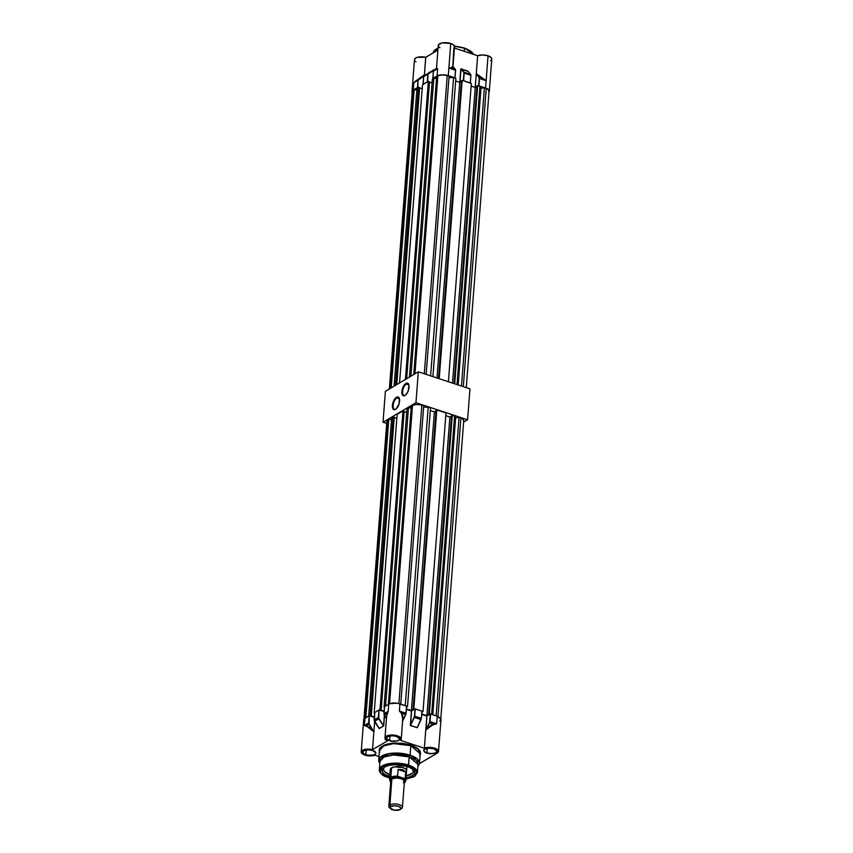 <?xml version="1.0" encoding="UTF-8"?>
<svg xmlns="http://www.w3.org/2000/svg" width="853" height="853" viewBox="0 0 853 853"><rect width="100%" height="100%" fill="white"/><g stroke="black" fill="none" stroke-linecap="round" stroke-linejoin="round"><path stroke-width="1.28" d="M399.428 398.714A6.142 2.847 -71.7 0 0 396.89 397.903L396.474 397.263A6.685 3.103 108.3 0 1 399.332 398.426A6.685 3.103 108.3 0 1 395.76 409.237A6.685 3.103 108.3 0 1 395.536 409.376L395.984 409.077A6.142 2.847 108.3 0 1 394.534 409.301A6.142 2.847 108.3 0 1 393.372 404.013A6.142 2.847 108.3 0 1 396.89 397.903A6.142 2.847 108.3 0 1 398.394 397.647A6.142 2.847 108.3 0 1 399.428 398.714L396.89 397.903L399.428 398.746M408.875 384.863A6.142 2.847 -71.7 0 0 406.337 384.053L405.921 383.402A6.685 3.103 108.3 0 1 408.779 384.564A6.685 3.103 108.3 0 1 405.207 395.376A6.685 3.103 108.3 0 1 404.983 395.525L405.431 395.216A6.142 2.847 108.3 0 1 403.991 395.44A6.142 2.847 108.3 0 1 402.819 390.162A6.142 2.847 108.3 0 1 406.337 384.053A6.142 2.847 108.3 0 1 407.841 383.786A6.142 2.847 108.3 0 1 408.875 384.863L406.337 384.053L408.875 384.884M469.96 388.861L418.333 371.801L385.407 391.303L383.029 422.224L386.718 423.44L383.029 422.224L385.407 391.303L418.333 371.801L415.955 402.712L383.029 422.224L415.955 402.712L418.333 371.801L469.96 388.861L467.583 419.772L415.955 402.712L467.583 419.772L469.96 388.861M463.616 422.118L467.583 419.772L463.616 422.118M405.921 383.402L403.853 385.609L402.317 389.107L401.848 392.732L402.584 395.248L404.301 395.824L405.697 394.992L408.171 391.069L408.95 385.183L407.83 383.242L405.921 383.402L406.337 384.053A6.142 2.847 -71.7 0 0 402.616 391.538A6.142 2.847 -71.7 0 0 405.452 395.195L404.983 395.525A6.685 3.103 108.3 0 1 401.87 391.591A6.685 3.103 108.3 0 1 405.921 383.402M396.474 397.263L394.406 399.46L392.87 402.968L392.401 406.582L393.137 409.109L394.854 409.675L396.25 408.854L399.14 403.682L399.247 398.191L397.807 396.912L396.474 397.263L396.89 397.903A6.142 2.847 -71.7 0 0 393.169 405.399A6.142 2.847 -71.7 0 0 396.005 409.056L395.536 409.376A6.685 3.103 108.3 0 1 392.423 405.442A6.685 3.103 108.3 0 1 396.474 397.263M433.121 52.886L438.058 48.152A20.461 8.519 -175.6 0 0 433.121 52.886L438.069 47.96M455.054 46.105L464.373 47.96L473.532 54.379A20.461 8.519 -175.6 0 0 464.469 48.216L464.224 51.308L464.469 48.216A20.461 8.519 -175.6 0 0 454.468 46.254L464.469 48.216L454.404 46.041M436.651 48.77L435.851 49.303M489.323 91.186L491.797 59.028A8.146 3.391 -175.6 0 0 488.044 55.818L485.57 87.966A8.146 3.391 4.4 0 1 489.323 91.186A8.146 3.391 4.4 0 1 489.025 91.975M452.73 67.526L451.205 67.835L452.794 66.321L453.881 47.885M450.693 67.824L448.87 68.059L450.693 67.824M452.943 67.046L454.51 46.712A8.146 3.391 -175.6 0 0 450.757 43.503L448.87 68.059L450.757 43.503L453.615 44.985L454.51 46.776M476.262 73.657L475.206 87.464L476.891 86.494L475.238 87.475L452.485 383.082L475.238 87.475L471.144 86.121L475.238 87.475L476.273 73.667L479.279 77.996L478.65 85.833L485.57 87.966L486.125 80.704L479.311 77.559L476.88 74.19L483.523 78.945L479.311 77.559L476.294 73.635L477.648 55.744L454.404 48.067L477.648 55.744L476.273 73.635L483.544 78.881L476.262 73.721L486.125 80.704L483.523 78.945L486.125 80.704L488.044 55.818L491.115 57.514L491.797 58.857M436.608 68.56L437.621 68.709L436.48 68.539L437.621 68.709L433.377 71.215L433.004 78.615L439.252 75.16L443.741 74.829L448.283 75.65L448.87 68.059L452.207 67.909L452.868 66.459L451.258 67.92L448.87 68.059L455.513 70.255L454.884 77.986L455.513 70.255A1.77 0.821 -71.7 0 0 455.299 69.264L452.986 66.598L455.299 69.264L451.258 67.92L455.299 69.264A1.77 0.821 108.3 0 1 455.513 70.255L454.926 77.847L448.283 75.65L454.99 77.9L455.577 70.309L452.719 66.278M412.191 92.55L412.553 90.61L417.842 87.592L418.066 80.278A1.77 1.386 -120.6 0 1 418.567 79.308L424.399 74.829L413.833 82.794L415.88 80.843L413.833 82.794L418.066 80.278L413.833 82.794L415.294 81.27L424.399 74.829L424.357 75.554L418.066 80.278L417.512 87.55L413.279 90.066L413.833 82.794L413.279 90.066A8.146 3.391 4.4 0 0 411.999 91.697A8.146 3.391 4.4 0 0 412.18 92.529M423.227 84.404L427.62 81.803L428.057 74.168L427.481 81.76L423.045 84.276L423.632 76.685L427.875 74.168L427.289 81.76L427.875 74.168A1.77 1.386 -120.6 0 1 428.43 73.155L434.113 70.074L428.057 74.168A1.642 1.279 -120.6 0 1 428.579 73.23L424.186 75.672L428.43 73.155A1.77 1.386 59.4 0 0 427.875 74.168L423.632 76.685A1.77 1.386 -120.6 0 1 424.186 75.672A1.77 1.386 59.4 0 0 423.632 76.685L423.227 84.404M467.902 71.194L460.791 68.976L437.003 377.964L459.746 82.357L455.651 81.003L459.746 82.357L460.791 68.976L463.968 72.58L463.318 80.768L470.312 82.976L470.835 75.32L470.259 82.912L463.605 80.715L464.181 73.123L470.835 75.32A1.77 0.821 -71.7 0 0 470.632 74.328L467.721 70.991L460.791 68.976L467.902 71.321M476.294 73.635L479.141 77.634A1.642 0.757 108.3 0 1 479.301 78.508L478.736 85.78L479.482 78.508A1.77 0.821 -71.7 0 0 479.311 77.559A1.77 0.821 108.3 0 1 479.482 78.508L486.125 80.704L479.482 78.508L478.928 85.78L487.863 89.032L489.323 91.004L488.769 92.273M417.352 57.322L425.69 57.29A8.018 3.337 -175.6 0 0 415.55 58.153M415.976 61.853A8.146 3.391 4.4 0 1 414.515 59.39A8.146 3.391 4.4 0 1 425.754 57.364L437.909 50.05L425.711 57.279L424.41 74.84L425.754 57.364A8.146 3.391 -175.6 0 0 414.462 59.667L411.999 91.697M439.913 47.736L439.114 47.15M438.57 46.52L438.57 44.655L442.153 42.917L450.757 43.503A8.146 3.391 -175.6 0 0 442.59 42.842A8.146 3.391 -175.6 0 0 438.261 45.465L436.48 68.549M477.648 55.744L482.585 54.965L488.044 55.818A8.146 3.391 -175.6 0 0 477.648 55.744M491.243 60.126L490.528 60.67M467.86 71.247L461.068 68.784L463.979 72.132L470.632 74.328L463.979 72.132A1.77 0.821 108.3 0 1 464.181 73.123L470.835 75.32L470.312 82.965L470.877 75.395M460.983 68.965L459.959 82.229L460.983 68.965L463.808 72.206A1.642 0.757 108.3 0 1 464 73.123L463.414 80.715L464.181 73.123A1.77 0.821 -71.7 0 0 463.979 72.132L460.983 68.965M436.768 68.251L433.868 70.245A1.77 1.386 59.4 0 0 433.377 71.215L432.823 78.487L437.056 75.981L437.621 68.709L437.056 75.981A8.146 3.391 4.4 0 1 448.283 75.65L448.87 68.059L455.577 70.309M432.802 78.508L433.356 71.247L437.621 68.709L433.868 70.245L436.501 68.293L433.868 70.255L436.501 68.293M415.88 80.907L423.376 75.736L415.88 80.907M470.835 75.32L470.632 74.328A1.77 0.821 108.3 0 1 470.835 75.32M470.888 75.341A1.642 0.757 -71.7 0 0 470.792 74.659M470.707 74.424L467.721 70.991L470.675 74.36M455.555 70.277A1.642 0.757 -71.7 0 0 455.47 69.594M429.837 72.004L423.61 76.706L423.024 84.298M433.356 71.247L433.868 70.245A1.77 1.386 -120.6 0 0 433.377 71.215L433.377 71.279M418.066 80.278L418.258 80.278A1.642 1.279 -120.6 0 1 418.716 79.382L418.567 79.308A1.77 1.386 59.4 0 0 418.066 80.278M423.376 75.736L418.567 79.308L423.376 75.736M434.145 69.669L428.43 73.155L434.145 69.669M465.877 48.546L470.952 51.351M471.752 52.065L464.277 47.971M395.302 766.74A8.189 3.412 -175.6 0 0 402.062 767.252M390.279 769.641L391.559 767.817L395.163 766.751L402.829 767.487A8.189 3.412 4.4 0 1 406.604 770.717L406.604 770.707M413.097 769.662L413.225 772.125L412.425 773.255L406.199 775.953A15.045 6.259 -175.6 0 0 413.023 769.523M389.544 776.774L389.757 776.283L384.948 774.641L382.389 772.029L382.251 769.363L384.564 767.028L388.968 765.376L394.8 764.683L407.116 766.367A16.367 6.813 4.4 0 1 413.684 770.216A16.367 6.813 4.4 0 1 406.039 778.085L412.095 776.123L414.409 773.788L414.654 772.466L411.711 768.51L407.116 766.367A16.367 6.813 4.4 0 0 383.37 767.892A16.367 6.813 4.4 0 0 389.544 776.774A16.367 6.813 4.4 0 0 389.714 776.827L389.544 776.774M388.115 777.264L388.307 777.51C380.289 775.377 378.391 771.677 382.613 766.378C392.892 763.083 401.475 762.838 408.352 765.631L409.237 756.846A19.097 7.954 -175.6 0 1 418.034 764.384L409.237 756.846L410.069 755.182L410.805 745.661L410.069 755.182L389.331 753.562L379.862 757.603L379.82 763.264A20.461 8.519 4.4 0 1 378.689 760.108A20.461 8.519 4.4 0 1 389.565 753.519A20.461 8.519 4.4 0 1 410.069 755.182L409.237 756.846A19.097 7.954 -175.6 0 0 390.109 755.3A19.097 7.954 -175.6 0 0 379.958 761.452L379.318 769.737A19.097 7.954 4.4 0 1 389.469 763.584A19.097 7.954 4.4 0 1 408.608 765.13L409.237 756.846L393.244 754.958L383.903 757.091L379.958 761.452M379.713 752.719L379.095 749.787L380.086 747.793L383.829 745.202L387.55 743.976L393.99 743.059L402.221 743.283L408.619 744.445L411.05 745.159L410.805 745.661A20.461 8.519 -175.6 0 0 390.301 743.997A20.461 8.519 -175.6 0 0 379.425 750.587L378.689 760.108M399.513 739.242A6.483 2.698 4.4 0 1 389.64 740.521L389.981 735.968L389.64 740.521A6.483 2.698 4.4 0 1 386.654 737.962C385.108 737.792 390.397 734.401 396.613 736.491L399.567 738.954A6.483 2.698 4.4 0 1 396.123 741.044A6.483 2.698 4.4 0 1 389.64 740.521L389.554 740.692C391.996 741.673 395.035 741.588 398.671 740.425C400.164 738.549 399.492 737.237 396.656 736.48L396.656 736.48C394.214 735.499 391.175 735.585 387.539 736.747C386.046 738.623 386.718 739.935 389.554 740.692L389.64 740.521A6.483 2.698 4.4 0 1 386.708 737.685M436.8 751.557A6.483 2.698 4.4 0 1 426.916 752.836L427.268 748.284L426.916 752.836A6.483 2.698 4.4 0 1 423.93 750.288C422.384 750.118 427.684 746.727 433.9 748.806L433.932 748.806C431.49 747.814 428.451 747.9 424.826 749.062C423.333 750.939 424.005 752.25 426.841 753.007C429.283 753.999 432.311 753.903 435.947 752.741C437.44 750.864 436.768 749.552 433.932 748.806L436.907 750.907L436.651 752.165L434.902 753.199L429.635 753.594L424.762 751.983L423.856 750.896L424.122 749.638L428.526 748.134L433.932 748.806L436.853 751.28A6.483 2.698 4.4 0 1 433.409 753.359A6.483 2.698 4.4 0 1 426.916 752.836A6.483 2.698 4.4 0 1 423.994 750M375.736 753.327A6.483 2.698 4.4 0 1 365.852 754.606L366.204 750.054L365.852 754.606A6.483 2.698 4.4 0 1 362.866 752.047C361.32 751.877 366.619 748.486 372.836 750.576L375.789 753.039A6.483 2.698 4.4 0 1 372.345 755.129A6.483 2.698 4.4 0 1 365.852 754.606L365.766 754.777C368.208 755.758 371.247 755.673 374.883 754.51C376.376 752.634 375.704 751.322 372.868 750.565L372.868 750.565C370.426 749.584 367.387 749.67 363.751 750.832C362.258 752.709 362.93 754.02 365.766 754.777L365.852 754.606A6.483 2.698 4.4 0 1 362.92 751.77M421.403 718.375L421.915 711.103L421.361 718.343L414.707 716.147L414.366 717.405L421.019 719.601A1.77 0.821 -71.7 0 0 421.361 718.343L417.16 727.716L421.361 718.343A1.77 0.821 108.3 0 1 421.019 719.601L417.192 727.62L410.538 725.423L414.366 717.405L421.019 719.601L417.384 727.353M433.655 724.24L429.613 722.907L426.5 728.974L431.789 724.805L436.651 723.749L430.008 721.563L429.613 722.907L433.676 724.357L426.628 729.091L429.454 722.811L425.775 729.987L429.613 722.907L430.594 713.972L429.454 722.811L430.402 713.972L426.831 716.083L424.367 748.113A8.146 3.391 4.4 0 1 434.763 748.188A8.146 3.391 4.4 0 1 438.517 751.408L440.99 719.378L437.237 716.157L436.651 723.749L433.676 724.357L436.651 723.749L430.008 721.563L430.594 713.972L437.237 716.157L436.651 723.749L429.987 725.935L425.764 730.019L433.655 724.24M402.477 721.275L402.84 716.637L401.475 713.151L405.687 714.537L402.637 720.945L406.039 713.289L399.396 711.093L401.475 713.151L405.761 714.526L406.593 706.039L406.039 713.289L399.396 711.093L401.411 713.225L399.396 711.093L399.95 703.842L399.396 711.093L401.475 713.151C402.957 715.091 403.288 717.81 402.477 721.275M384.266 715.145L386.931 713.566L388.168 711.413L383.925 713.929L386.452 718.727L384.245 715.166L386.931 713.566L386.718 716.093M375.299 755.3C367.995 756.76 363.293 755.63 361.203 751.919A8.146 3.391 4.4 0 1 372.494 749.616L374.648 721.649L373.859 731.799L369.498 727.374L366.246 725.818L368.944 724.229L373.849 731.81L368.613 722.992L364.38 725.498L366.246 725.818L368.944 724.229L372.846 730.861L366.246 725.924L364.38 725.498L366.246 725.818L373.849 731.81L368.613 722.992L369.104 724.122L369.178 715.742L368.613 722.992L369.36 715.742L374.307 717.373L369.264 715.72L364.935 718.258L364.38 725.498L368.613 722.992L369.178 715.742L364.22 718.802L363.666 720.071L364.348 721.414M421.915 711.103L415.08 708.907L414.515 716.157L410.538 725.423L414.366 717.405L415.262 708.907L414.707 716.147L421.361 718.343L421.915 711.103L415.166 708.886L411.583 710.975L410.496 725.082L414.409 716.744L415.08 708.907L411.583 710.975L410.538 725.423L417.192 727.62M421.979 711.157L421.297 719.015M379.18 728.579L383.722 725.892L379.18 728.579L374.478 721.393L379.254 728.409L383.722 725.892L384.511 715.635L383.722 725.892L384.34 715.368L383.583 725.85L378.369 717.544A1.77 1.386 59.4 0 0 378.743 718.866L378.956 709.952L378.369 717.544L379.137 709.952L384.085 711.583L378.956 709.952L378.369 717.544L374.126 720.06L374.499 721.382L378.743 718.866A1.77 1.386 -120.6 0 1 378.369 717.544L374.115 720.113L374.712 712.468L378.956 709.952L374.691 712.49M379.254 728.409L383.583 725.85L378.743 718.866L374.499 721.382L374.712 712.468M374.168 720.145L379.212 728.419M426.105 729.56L426.831 716.083L421.734 714.398L426.831 716.083L430.594 713.972L438.485 716.659L440.99 719.196M402.627 721.105L406.092 713.343L406.636 706.124L399.95 703.842C395.525 702.627 391.783 702.733 388.723 704.173L384.479 706.679L383.925 713.929L384.468 706.7M406.636 706.124L396.997 703.171L389.704 703.704L388.723 704.173L388.168 711.413L386.74 715.219L388.168 711.413L388.723 704.173L384.479 706.679M406.092 713.343L406.593 706.039M386.686 715.667L388.168 711.413L383.967 714.004M402.392 721.297L402.787 718.898L401.411 713.225L402.787 718.908L401.241 739.082A8.146 3.391 -175.6 0 0 397.487 735.872A8.146 3.391 4.4 0 1 401.241 739.082A8.146 3.391 -175.6 0 1 400.601 740.265L400.59 740.308M386.452 718.78L383.925 713.929M410.506 725.519L411.583 710.975L406.401 709.333L411.391 710.986L410.357 725.359L417.16 727.716L410.506 725.519M386.75 714.857L384.98 737.834A8.146 3.391 4.4 0 1 389.32 735.211A8.146 3.391 4.4 0 1 397.487 735.872L397.402 736.043C400.771 737.312 401.795 738.751 400.473 740.351L424.474 748.273L434.689 748.358C438.474 749.862 439.295 751.45 437.131 753.135L419.441 763.595L437.205 753.124L438.378 751.376L437.674 749.99L434.763 748.188L432.204 747.761L424.474 748.273L400.473 740.351L400.729 738.069L397.487 735.872A8.146 3.391 -175.6 0 0 385.044 737.514M439.711 721.02L440.436 720.465M362.045 753.594L362.045 753.594A8.146 3.391 -175.6 0 1 361.235 751.717A8.146 3.391 -175.6 0 1 372.494 749.616L373.859 731.842L369.434 727.492L364.38 725.498L364.935 718.258L363.677 719.889M437.44 752.932A8.146 3.391 -175.6 0 0 438.527 751.365A8.146 3.391 -175.6 0 0 434.763 748.188A8.146 3.391 -175.6 0 0 424.367 748.113L425.764 730.019M387.657 740.639L387.72 740.713C379.585 738.495 391.602 732.844 397.402 736.043L391.143 735.222L386.793 736.128L385.108 738.09L387.688 740.724L384.98 737.834M372.462 749.712L387.72 740.713L372.462 749.712M375.277 755.3L375.224 755.3C369.189 756.611 364.626 755.811 361.512 752.9C361.587 749.883 365.223 748.849 372.409 749.787L364.156 749.787L361.64 751.258L361.512 752.9L363.293 754.478L367.216 755.758L375.277 755.3M378.967 756.536L375.224 755.3L378.967 756.536M372.804 750.491L375.842 752.677L375.587 753.935L373.838 754.969L367.472 755.204L363.143 753.252L363.047 751.408L364.796 750.373L368.816 749.883L372.868 750.565M396.592 736.406L399.63 738.591L399.364 739.85L397.626 740.884L391.25 741.118L386.921 739.167L386.835 737.323L388.584 736.288L392.604 735.798L396.656 736.48M379.318 751.919L381.494 746.514L391.634 743.262L411.05 745.159L413.279 745.98L417.607 748.369L419.985 750.853L420.604 753.785L419.623 755.779M420.124 755.065L418.237 748.87L411.05 745.159L410.805 745.661A20.461 8.519 -175.6 0 1 420.22 753.732L410.805 745.661L393.659 743.624L383.647 745.927L379.425 750.587M410.069 755.182A20.461 8.519 4.4 0 1 419.495 763.254A20.461 8.519 4.4 0 1 417.895 766.197L417.682 759.33L410.069 755.182M390.695 781.838A7.741 3.22 4.4 0 1 389.949 780.74A7.741 3.22 4.4 0 1 391.101 778.693L390.823 777.339A8.189 3.412 4.4 0 0 389.554 778.981L390.279 769.449A8.189 3.412 4.4 0 1 394.63 766.826A8.189 3.412 4.4 0 1 402.829 767.487L405.921 769.193L406.486 771.197M405.538 779.226L414.046 776.763L416.914 773.362L415.784 769.939L412.351 767.327L408.352 765.631L408.608 765.13A19.097 7.954 4.4 0 1 417.394 772.669L408.608 765.13L392.604 763.243L383.264 765.386L379.318 769.737C379.382 772.935 382.336 775.537 388.2 777.531L389.629 777.968M414.814 776.262L417.394 772.669L418.034 764.384M389.981 778.011L384.308 775.814L380.875 773.202L379.702 770.685L380.63 767.999L383.989 765.685L389.181 764.192L400.452 763.957L408.352 765.631L416.872 771.922L414.537 776.454L405.953 779.173M388.307 777.51L390.482 778.149M384.127 767.305A15.045 6.259 -175.6 0 0 389.885 774.695M383.669 768.052L383.786 770.515L384.703 771.741L390.375 774.865M398.916 703.544L421.894 405.015L423.738 405.623L400.761 704.109L423.738 405.623L421.894 405.015A7.912 3.295 -175.6 0 0 412.511 405.282L416.85 404.461L421.894 405.015L398.916 703.544M430.509 407.862L407.531 706.497L406.646 706.209L407.531 706.497L406.796 706.934L407.531 706.497L430.509 407.862L428.217 407.105L430.509 407.862M405.25 705.591L428.217 407.105L405.25 705.591M445.991 412.98L423.013 711.615L421.968 711.274L423.013 711.615L422.278 712.052L423.013 711.615L445.991 412.98L436.811 409.941L445.991 412.98M414.984 708.96L413.833 708.587L436.811 409.941L413.833 708.587L414.984 708.96M423.61 407.233L428.217 407.105L423.61 407.233M430.296 410.56L434.39 411.914L436.043 410.933L434.39 411.914L411.413 710.549L413.833 708.587L413.108 709.014L436.086 410.378L436.811 409.941L436.086 410.378L413.108 709.014L413.684 709.206L411.413 710.549L406.433 708.907L411.413 710.549L434.39 411.914L430.296 410.56M445.788 415.678L449.872 417.032L451.525 416.051L449.872 417.032L445.788 415.678M440.745 719.356L463.723 420.721A7.912 3.295 -175.6 0 0 460.919 417.906L459.074 417.298L436.107 715.795L459.074 417.298L455.63 417.831L454.596 415.816L452.303 415.059L429.326 713.705L430.307 714.025L429.326 713.705L452.303 415.059L451.568 415.496L428.59 714.132L429.326 713.705L426.895 715.667L449.872 417.032L426.895 715.667L421.766 713.972L426.895 715.667L429.166 714.324L428.59 714.132L451.568 415.496L454.596 415.816L455.63 417.831L459.074 417.298L461.836 418.343L463.542 419.889L463.435 421.489M387.059 422.107L387.166 420.508L388.797 419.335L391.506 419.559L388.797 419.335L365.83 717.725L388.797 419.335L387.614 420.028A7.912 3.295 -175.6 0 0 386.878 421.275L363.9 719.911M391.655 417.639L393.116 416.776L394.257 417.149L393.116 416.776L370.138 715.411L374.328 717.138L370.916 716.008L394.257 417.149L371.279 715.795L369.509 715.784L370.138 715.411L393.116 416.776L391.655 417.639L368.688 716.03L391.655 417.639M394.235 417.48L396.837 418.343L394.235 417.48M397.135 414.387L402.989 410.922L404.141 411.306L402.989 410.922L380.011 709.568L384.117 711.253L380.801 710.154L404.141 411.306L381.163 709.941L379.286 709.995L380.011 709.568L402.989 410.922L397.135 414.387L374.158 713.033L397.135 414.387M404.119 411.636L406.71 412.489L404.119 411.636M407.02 408.544L411.21 407.595L408.48 407.67L385.524 706.06L408.48 407.67L407.02 408.544L384.042 707.18L407.02 408.544M411.338 405.985L412.511 405.282L389.544 703.768L412.511 405.282L411.338 405.985L388.382 704.375L411.338 405.985M460.919 417.906L437.952 716.424L460.919 417.906M454.596 415.816L431.629 714.313L454.596 415.816M364.657 718.439L387.614 420.028L364.657 718.439M455.63 417.831L432.78 714.697L455.63 417.831M390.813 780.474L391.879 778.949L389.885 804.923A6.824 2.836 -175.6 0 0 389.469 807.642L390.61 808.719A5.459 2.271 4.4 0 1 390.93 806.533L389.885 804.923L391.879 778.949A6.824 2.836 -175.6 0 0 390.813 780.324L388.819 806.288A6.824 2.836 4.4 0 1 389.885 804.923A6.824 2.836 4.4 0 1 397.626 804.219A6.824 2.836 4.4 0 1 402.413 807.343A6.824 2.836 4.4 0 1 401.358 808.708A6.824 2.836 -175.6 0 0 401.56 808.58A6.824 2.836 -175.6 0 0 399.097 804.592A6.824 2.836 -175.6 0 0 389.885 804.923L390.93 806.533L390.205 808.207A6.824 2.836 4.4 0 1 388.819 806.288M390.205 808.207L394.576 810.233L400.11 809.572A5.459 2.271 4.4 0 1 395.184 810.307A5.459 2.271 4.4 0 1 390.61 808.719M404.13 783.001L405.239 781.86L404.802 780.122L398.191 777.659L397.562 776.187A8.189 3.412 -175.6 0 0 390.823 777.339A8.189 3.412 -175.6 0 0 389.608 779.493L389.949 780.74M402.413 807.343L404.418 781.369A6.824 2.836 -175.6 0 0 401.273 778.682A6.824 2.836 -175.6 0 0 391.879 778.949L396.144 777.979L401.273 778.682L404.258 780.655L403.352 782.745M406.945 766.314L405.868 780.239A8.189 3.412 4.4 0 0 405.175 778.704L405.687 772.029L398.074 769.513L397.562 776.187L405.175 778.704L397.562 776.187L390.823 777.339L391.559 767.817L390.823 777.339A8.189 3.412 4.4 0 1 397.562 776.187L398.074 769.513L402.669 769.587L405.687 772.029L405.175 778.704L397.562 776.187L398.191 777.659L401.273 778.682L404.354 779.695L405.175 778.704L405.868 779.962L405.452 781.177L405.527 779.12L404.354 779.695A7.741 3.22 4.4 0 1 405.207 781.913L405.74 780.74A8.189 3.412 -175.6 0 0 405.175 778.704L396.56 776.155L391.42 777.03L391.101 778.693A7.741 3.22 4.4 0 1 398.191 777.659L391.101 778.693L389.896 780.26L390.877 781.998M391.388 781.593L390.973 781.039M405.207 781.913A7.741 3.22 4.4 0 1 404.301 782.894M390.823 777.339L389.565 778.832L389.896 780.1L389.565 778.832L390.823 777.339M400.11 809.572L400.835 807.898L398.447 806.32L394.353 805.754L390.93 806.533A5.459 2.271 4.4 0 1 398.308 806.277A5.459 2.271 4.4 0 1 400.281 809.465A5.459 2.271 4.4 0 1 400.11 809.572M398.074 769.513L402.669 769.587L405.687 772.029L398.074 769.513M424.293 373.774L447.249 75.459L449.094 76.066L426.137 374.382L449.094 76.066L447.249 75.459A7.912 3.295 -175.6 0 0 437.877 75.736L442.206 74.904L447.249 75.459L424.293 373.774M455.865 78.305L432.908 376.621L455.865 78.305L453.572 77.548L455.865 78.305M430.616 375.864L453.572 77.548L430.616 375.864M471.346 83.423L448.401 381.739L471.346 83.423L462.177 80.395L471.346 83.423M439.22 378.7L462.177 80.395L439.22 378.7M448.966 77.687L453.572 77.548L448.966 77.687M459.746 82.357L461.398 81.376L459.746 82.357M461.441 80.822L462.177 80.395L461.441 80.822L438.538 378.476L461.441 80.822M466.271 387.635L489.089 91.164A7.912 3.295 -175.6 0 0 486.274 88.36L484.429 87.742L461.484 386.057L484.429 87.742L480.985 88.275L479.951 86.27L477.659 85.513L454.702 383.818L477.659 85.513L476.934 85.94L454.031 383.594L476.934 85.94L479.951 86.27L480.985 88.275L484.429 87.742L487.191 88.797L488.908 90.333L488.801 91.932M412.425 92.55L412.532 90.951L414.153 89.778L416.861 90.002L414.153 89.778L391.218 387.859L414.153 89.778L412.98 90.471A7.912 3.295 -175.6 0 0 412.244 91.719L389.373 388.957M417.01 88.083L418.471 87.219L419.623 87.603L418.471 87.219L395.536 385.3L418.471 87.219L417.01 88.083L394.075 386.174L417.01 88.083M419.591 87.934L422.192 88.787L419.591 87.934M422.502 84.842L428.355 81.366L429.496 81.749L428.355 81.366L405.42 379.457L428.355 81.366L422.502 84.842L399.556 382.922L422.502 84.842M429.475 82.08L432.076 82.933L429.475 82.08M432.375 78.988L436.576 78.039L433.836 78.124L410.901 376.205L433.836 78.124L432.375 78.988L409.44 377.069L432.375 78.988M436.693 76.429L437.877 75.736L414.931 373.817L437.877 75.736L436.693 76.429L413.758 374.51L436.693 76.429M486.274 88.36L463.318 386.665L486.274 88.36M479.951 86.27L457.005 384.575L479.951 86.27M390.045 388.563L412.98 90.471L390.045 388.563M406.646 378.721L429.496 81.749L406.646 378.721M396.773 384.575L419.623 87.603L396.773 384.575M480.985 88.275L458.157 384.959L480.985 88.275M399.524 398.98L399.332 398.426M408.971 385.119L408.779 384.564M454.393 45.998L464.373 47.96L473.586 54.4M414.462 59.667C415.742 57.034 419.495 56.234 425.722 57.279M421.094 719.612L417.33 727.492M374.691 712.5L374.104 720.092M402.616 721.148L405.761 714.547M384.458 706.71L384.223 715.177M361.203 751.919L363.666 719.889M419.441 763.648L437.205 753.124L438.517 751.408M400.569 740.329L401.241 739.082M384.436 756.579L382.72 755.545M416.211 758.114L414.355 758.882M420.22 753.732L419.495 763.254M405.953 779.215L417.394 772.669M401.56 808.58L400.281 809.465"/></g></svg>
